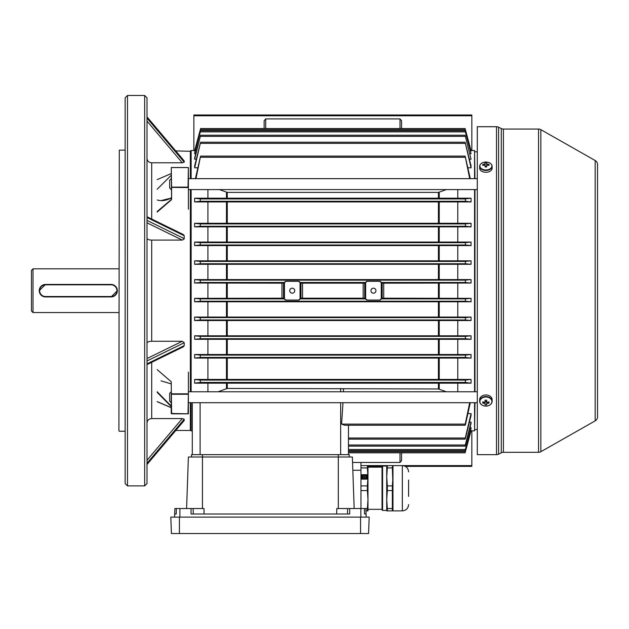 <?xml version="1.0" encoding="UTF-8"?>
<svg xmlns="http://www.w3.org/2000/svg" width="629" height="629" viewBox="0 0 629 629"><rect width="100%" height="100%" fill="white"/><g stroke="black" fill="none" stroke-linecap="round" stroke-linejoin="round"><path stroke-width="0.94" d="M31.45 310.985L31.45 270.384L33.015 268.819L33.015 312.55L31.45 310.985M45.508 296.542L111.097 296.542A5.858 5.858 0 0 0 116.947 290.684A5.858 5.858 0 0 0 111.097 284.827L45.508 284.827A5.858 5.858 0 0 0 39.651 290.684A5.858 5.858 0 0 0 45.508 296.542L45.508 296.935A6.243 6.243 0 0 1 39.257 290.684A6.243 6.243 0 0 1 45.508 284.442L111.097 284.442A6.243 6.243 0 0 1 117.34 290.684A6.243 6.243 0 0 1 111.097 296.935L45.508 296.935A6.243 6.243 0 0 1 39.257 290.684A6.243 6.243 0 0 1 45.508 284.442L39.257 290.677M111.097 284.827L111.097 284.442A6.243 6.243 0 0 1 117.34 290.684A6.243 6.243 0 0 1 111.097 296.935L117.34 290.692M118.905 268.819L33.015 268.819M118.905 312.55L33.015 312.55M147.013 116.884L184.234 160.969L184.234 162.164L182.268 162.785L151.699 162.785L151.699 219.057M147.013 216.761L183.369 234.57L184.234 235.757L184.171 239.004L182.268 240.097L151.699 240.097L151.699 341.272L182.268 341.272L184.234 342.726L184.234 345.612L183.369 346.799L147.013 364.608M147.013 460.279L182.268 418.584L184.234 419.205L184.171 420.549L147.013 464.493L175.798 430.456L190.351 430.456L190.351 402.709M118.905 430.841L119.29 150.134L118.905 430.841M190.736 151.306L175.798 150.913M190.351 391.781L190.351 189.588M190.351 178.66L190.351 150.913M190.736 430.063L190.351 430.456M144.67 95.474L147.013 97.817L147.013 483.552L144.67 485.895L144.67 95.474L127.49 95.474L127.49 485.895L125.147 483.552L125.147 97.817L127.49 95.474M125.147 150.134L119.29 150.134M125.147 431.235L119.29 431.235M144.67 485.895L127.49 485.895M182.268 418.584L151.699 418.584C148.853 418.843 147.288 420.29 147.013 422.916M147.013 343.064C147.288 341.979 148.853 341.382 151.699 341.272M147.013 238.305C147.288 239.39 148.853 239.987 151.699 240.097M147.013 158.453C147.288 161.079 148.853 162.526 151.699 162.785M157.164 369.616L171.222 381.756L171.607 413.764L188.008 413.764L188.393 393.668L188.362 413.811M171.222 405.461L171.08 406.468L157.297 392.504M157.164 189.266L171.222 175.271M157.164 179.619L171.222 173.573M157.297 211.399L171.607 199.267L171.253 167.558L171.607 187.12L188.008 187.12L188.362 187.552L171.222 187.371L171.607 187.12L171.607 199.267M171.222 197.671L170.994 198.033C166.858 199.786 163.642 200.612 161.338 200.525L171.08 198.111C165.749 200.698 161.158 201.311 157.297 199.967M188.008 187.12L188.393 167.636L188.393 209.221M171.34 199.857L157.164 212.091M161.032 380.852L171.222 383.91M157.297 401.64L171.08 407.561M188.393 372.148L188.393 393.668M171.096 407.576L160.065 402.835M188.095 413.811L171.222 413.465L171.222 393.668M157.164 391.773L170.829 405.658M170.829 198.198L171.222 197.86M171.222 199.094L171.08 198.111M171.253 167.558L188.362 167.558M477.301 454.657L477.301 126.712L496.501 126.712A4.686 4.686 0 0 1 498.593 127.207L498.593 454.162A4.686 4.686 0 0 1 496.501 454.657L477.301 454.657M595.176 420.864L595.176 160.505A4.686 4.686 0 0 1 597.55 164.578L597.55 416.791A4.686 4.686 0 0 1 595.176 420.864L540.846 451.708A4.686 4.686 0 0 1 538.534 452.314L503.397 452.314A4.686 4.686 0 0 0 501.297 452.809L498.593 454.162M538.534 452.314L538.534 129.055A4.686 4.686 0 0 1 540.846 129.66L540.846 451.708M501.297 452.809L501.297 128.56A4.686 4.686 0 0 0 503.397 129.055L503.397 452.314M501.297 128.56L498.593 127.207M538.534 129.055L503.397 129.055M595.176 160.505L540.846 129.66M597.55 174.343L597.55 407.026M488.992 403.126A10.033 3.381 71.9 0 0 489.008 402.536A10.033 3.381 71.9 0 0 488.992 401.907A10.119 6.636 180 0 1 487.247 402.167A1.573 1.187 180 0 0 486.697 401.758L486.697 400.178A10.033 2.516 0 0 1 485.085 400.178L485.085 401.758A1.573 1.187 180 0 0 484.534 402.167A10.119 6.636 180 0 1 482.789 401.907A10.033 3.381 -71.9 0 0 482.781 402.536A10.033 3.381 -71.9 0 0 482.789 403.126A10.119 6.636 0 0 0 484.534 403.386A1.573 1.187 180 0 0 485.085 403.802L485.085 401.263A1.329 1.006 180 0 0 486.697 401.263L486.697 403.802A1.573 1.187 180 0 0 487.247 403.386A10.119 6.636 0 0 0 488.992 403.126L488.183 402.057M491.909 401.561A6.015 4.545 180 0 0 485.895 397.017A6.015 4.545 180 0 0 479.872 401.561A6.015 4.545 180 0 0 485.895 406.106A6.015 4.545 180 0 0 491.909 401.561M490.879 404.101A6.243 4.718 180 0 0 492.137 401.263L492.137 399.682A6.243 4.718 180 0 0 485.895 394.965A6.243 4.718 180 0 0 479.644 399.682L479.644 401.263A6.243 4.718 180 0 0 480.91 404.101M485.085 403.802L485.085 404.856A10.033 9.27 180 0 0 486.697 404.856L486.697 403.802M487.074 401.986L487.247 403.386M484.534 403.386L484.715 401.986M482.789 403.126L483.607 402.057M485.085 401.617L486.697 401.617M486.697 166.575A1.329 0.873 -0 0 0 485.895 166.402A1.329 0.873 -0 0 0 485.085 166.575M491.909 166.009A6.015 3.947 -0 0 0 485.895 162.054A6.015 3.947 -0 0 0 479.872 166.009A6.015 3.947 -0 0 0 485.895 169.956A6.015 3.947 -0 0 0 491.909 166.009M480.391 164.405A6.243 4.096 -0 0 0 479.644 166.347L479.644 168.171A6.243 4.096 -0 0 0 485.895 172.267A6.243 4.096 -0 0 0 492.137 168.171L492.137 166.347A6.243 4.096 -0 0 0 491.398 164.405M485.085 165.498L485.085 166.937A10.033 3.837 180 0 1 486.697 166.937L486.697 165.498A1.573 1.03 -0 0 0 487.247 165.136A10.119 7.634 0 0 1 488.992 165.435A10.033 2.941 110.6 0 0 489.008 164.884A10.033 2.941 110.6 0 0 488.992 164.373A10.119 7.634 180 0 0 487.247 164.083A1.573 1.03 -0 0 0 486.697 163.721L486.697 162.872A10.033 9.718 0 0 0 485.085 162.872L485.085 165.498A1.573 1.03 -0 0 1 484.534 165.136A10.119 7.634 0 0 0 482.789 165.435A10.033 2.941 -110.6 0 1 482.781 164.884A10.033 2.941 -110.6 0 1 482.789 164.373L483.402 165.301M485.085 163.721A1.573 1.03 -0 0 0 484.534 164.083A10.119 7.634 180 0 0 482.789 164.373M487.247 164.083L487.121 165.254M488.992 164.373L488.379 165.301M484.668 165.254L484.534 164.083M486.697 166.26L485.085 166.26M486.697 165.498L486.697 163.721M171.222 402.709L169.657 401.153L169.657 393.345L171.222 391.781M188.393 402.709L477.301 402.709M188.393 391.781L477.301 391.781M171.222 189.588L169.657 188.032L169.657 180.216L171.222 178.66M382.173 283.129L383.729 283.168L383.729 298.201L382.173 298.24L382.173 283.129L379.696 281.305L367.202 281.305L364.734 283.129L364.734 298.24L367.202 300.064L379.696 300.064L382.173 298.24M364.734 298.24L363.177 298.201L363.177 283.168L302.525 283.168L302.525 298.201L300.961 298.24L300.961 283.129L298.492 281.305L285.998 281.305L283.53 283.129L283.53 298.24L285.998 300.064L298.492 300.064L300.961 298.24M373.453 288.184A2.5 2.5 0 0 0 370.953 290.684A2.5 2.5 0 0 0 373.453 293.185A2.5 2.5 0 0 0 375.953 290.684A2.5 2.5 0 0 0 373.453 288.184M292.249 288.184A2.5 2.5 0 0 0 289.749 290.684A2.5 2.5 0 0 0 292.249 293.185A2.5 2.5 0 0 0 294.742 290.684A2.5 2.5 0 0 0 292.249 288.184M191.13 402.709L191.13 430.841L190.736 402.709M190.736 391.781L190.736 189.588M190.736 178.66L191.13 150.528L191.13 178.66M191.13 189.588L191.13 391.781M474.573 178.66L474.573 150.528L474.958 178.66M474.958 189.588L474.958 391.781M474.958 402.709L474.573 430.841L474.573 402.709M474.573 391.781L474.573 189.588M195.981 178.66L200.549 156.118L195.399 178.66M200.549 156.118L465.146 156.118L469.714 178.66M470.303 178.66L465.146 156.118M194.644 150.968L200.604 128.544L465.09 128.544L471.058 150.968L465.09 128.544L200.604 128.544L194.644 150.732L195.187 150.968M194.644 153.743L200.604 130.746L194.644 153.036L194.644 153.743L195.729 153.743M200.604 130.746L465.098 130.746L471.058 153.743L465.098 130.746M194.644 167.794L200.58 142.217L194.644 165.907L194.644 167.794L197.765 167.794M200.58 142.217L465.122 142.217L471.058 167.794L471.058 165.907L465.122 142.217M194.644 159.231L200.596 135.227L194.644 157.981L194.644 159.231L196.264 159.231M200.596 135.227L465.106 135.227L471.058 159.231L465.106 135.227M474.573 150.528L471.003 150.528M470.508 150.968L471.058 150.968M469.965 153.743L471.058 153.743M469.438 159.231L471.058 159.231M467.937 167.794L471.058 167.794M457.778 391.781L457.778 383.171L471.058 383.171L471.058 379.436L207.916 379.436L207.916 358.082L194.644 358.082L194.644 354.512L207.916 354.512L207.916 339.306L194.644 339.306L194.644 335.8L207.916 335.8L207.916 320.538L194.644 320.538L194.644 317.071L207.916 317.071L207.916 301.786L194.644 301.786L194.644 298.335L207.916 298.335L207.916 283.034L194.644 283.034L194.644 279.591L207.916 279.591L207.916 264.298L194.644 264.298L194.644 260.831L207.916 260.831L207.916 245.569L194.644 245.569L194.644 242.063L207.916 242.063L207.916 226.857L194.644 226.857L194.644 223.287L207.916 223.287L207.916 201.933L194.644 201.933L194.644 198.198L457.778 198.198L457.778 189.588M457.778 198.198L471.058 198.198L471.058 201.933L207.916 201.933M207.916 223.287L457.778 223.287L457.778 201.933M457.778 223.287L471.058 223.287L471.058 226.857L207.916 226.857M207.916 242.063L457.778 242.063L457.778 226.857M457.778 242.063L471.058 242.063L471.058 245.569L207.916 245.569M207.916 260.831L457.778 260.831L457.778 245.569M457.778 260.831L471.058 260.831L471.058 264.298L207.916 264.298M207.916 279.591L457.778 279.591L457.778 264.298M457.778 279.591L471.058 279.591L471.058 283.034L383.729 283.168M383.729 298.201L457.778 298.335L457.778 283.034M457.778 298.335L471.058 298.335L471.058 301.786L207.916 301.786M207.916 317.071L457.778 317.071L457.778 301.786M457.778 317.071L471.058 317.071L471.058 320.538L207.916 320.538M207.916 335.8L457.778 335.8L457.778 320.538M457.778 335.8L471.058 335.8L471.058 339.306L207.916 339.306M207.916 354.512L457.778 354.512L457.778 339.306M457.778 354.512L471.058 354.512L471.058 358.082L207.916 358.082M457.778 379.436L457.778 358.082M467.937 413.575L471.058 413.575L471.058 415.462L465.523 438.012C465.083 439.482 464.996 439.482 465.271 438.012L471.058 413.575M469.438 422.138L471.058 422.138L471.058 423.388L465.491 445.002C465.051 446.472 464.996 446.472 465.311 445.002L471.058 422.138M469.965 427.626L471.058 427.626L471.058 428.341L465.452 449.483C465.028 450.954 464.996 450.954 465.342 449.483L471.058 427.626M470.508 430.401L471.058 430.637L465.413 451.685C465.012 453.147 465.004 453.147 465.381 451.685L471.058 430.401M474.573 430.841L471.003 430.841M194.699 150.528L191.13 150.528M192.301 430.841L191.13 430.841M207.916 391.781L207.916 383.171L457.778 383.171M207.916 379.436L194.644 379.436L194.644 383.171L207.916 383.171M207.916 198.198L207.916 189.588M363.177 283.168L364.734 283.129M300.961 283.129L302.525 283.168M302.525 298.201L363.177 298.201M471.058 283.034L465.413 282.484L465.381 280.141L471.058 279.591M471.058 301.786L465.381 301.228L465.413 298.885L471.058 298.335M360.952 508.539L360.952 462.464L399.997 462.464L399.997 452.825M365.968 510.882L367.981 510.882L367.981 465.594L386.725 465.594L386.725 510.882L392.354 510.882L392.354 508.546L387.33 508.546L386.725 499.56L387.33 490.573L392.354 490.573L392.354 508.546M392.354 465.594L387.33 465.594L392.354 465.594L392.968 476.916L392.354 485.902L387.33 485.902L387.33 490.573M392.968 465.609L402.34 465.609L402.34 510.866L392.968 510.882L392.968 465.594L471.836 465.594L471.836 466.372L405.335 466.372M471.836 430.841L471.836 465.594M401.561 452.825L401.561 460.625L399.997 462.464M471.836 150.528L471.836 115.783L193.866 115.783L193.866 114.997L471.836 114.997L471.836 115.783M193.866 150.528L193.866 115.783M264.133 120.744L264.133 128.544L264.133 120.744L265.697 118.905L399.997 118.905L401.561 120.744L401.561 128.544L401.561 120.744M348.466 425.251L348.466 454.657L340.659 454.657L340.659 402.709M200.108 402.709L200.108 454.657L192.301 454.657L192.301 402.709M471.058 430.637L465.413 451.685C465.012 453.147 465.004 453.147 465.381 451.685L348.466 451.685M465.122 439.152L348.466 439.152L348.466 446.142L465.106 446.142M465.491 445.002C465.051 446.472 464.996 446.472 465.311 445.002L348.466 445.002M465.523 438.012C465.083 439.482 464.996 439.482 465.271 438.012L348.466 438.012M465.452 449.483C465.028 450.954 464.996 450.954 465.342 449.483L348.466 449.483M218.082 391.781L227.273 388.431L438.429 388.974L446.331 391.781M343.528 388.974L343.426 391.781M342.986 402.709L341.594 424.111L344.786 425.251L465.146 425.251M470.303 402.709L465.578 424.111C465.138 425.581 465.02 425.581 465.224 424.111L469.714 402.709M465.578 424.111C465.138 425.581 465.02 425.581 465.224 424.111L341.594 424.111M283.53 298.24L281.965 298.201L281.965 283.168L207.916 283.034M281.965 283.168L283.53 283.129M194.644 279.591L200.321 280.141L200.281 282.484L194.644 283.034M194.644 242.063L200.392 242.66L200.211 245.003L194.644 245.569M471.058 245.569L465.491 245.003L465.311 242.66L471.058 242.063M194.644 223.287L200.431 223.924L200.171 226.267L194.644 226.857M471.058 226.857L465.523 226.267L465.271 223.924L471.058 223.287M194.644 260.831L200.352 261.405L200.25 263.748L194.644 264.298M471.058 264.298L465.452 263.748L465.342 261.405L471.058 260.831M194.644 354.512L200.171 355.102L200.431 357.445L194.644 358.082M471.058 358.082L465.271 357.445L465.523 355.102L471.058 354.512M194.644 298.335L200.281 298.885L200.321 301.228L194.644 301.786M207.916 298.335L281.965 298.201M194.644 317.071L200.25 317.621L200.352 319.964L194.644 320.538M471.058 320.538L465.342 319.964L465.452 317.621L471.058 317.071M194.644 335.8L200.211 336.366L200.392 338.709L194.644 339.306M471.058 339.306L465.311 338.709L465.491 336.366L471.058 335.8M194.644 198.198L200.478 198.937L200.124 201.28L194.644 201.933M471.058 201.933L465.578 201.28L465.224 198.937L471.058 198.198M194.644 150.732L200.604 128.544M465.413 129.684L471.058 150.732M194.644 383.171L200.478 382.432L200.124 380.089L194.644 379.436M471.058 379.436L465.578 380.089L465.224 382.432L471.058 383.171M219.372 189.588L227.273 192.395L438.429 192.395L446.331 189.588M382.267 466.372L367.981 466.372M285.998 281.312A1.565 1.565 0 0 0 284.442 282.877L284.442 298.492A1.565 1.565 0 0 0 285.998 300.057L298.492 300.057A1.565 1.565 0 0 0 300.057 298.492L300.057 282.877A1.565 1.565 0 0 0 298.492 281.312L285.998 281.312M365.646 298.492A1.565 1.565 0 0 0 367.202 300.057L379.696 300.057A1.565 1.565 0 0 0 381.26 298.492L381.26 282.877A1.565 1.565 0 0 0 379.696 281.312L367.202 281.312A1.565 1.565 0 0 0 365.646 282.877L365.646 298.492L365.072 298.492M174.87 508.539L174.681 514.003L174.87 508.539L174.681 514.003L174.87 508.539L203.985 508.539L204.063 514.003M174.681 514.003L176.214 514.003L176.348 508.539M360.952 490.573L367.375 490.573L367.981 499.56L367.375 508.546L365.889 508.546L366.18 517.124L366.078 514.003L364.545 514.003L364.411 508.539L365.889 508.539L366.078 514.003M354.166 508.539L352.366 457L188.393 457L186.593 508.539M364.411 508.539L336.774 508.539L336.696 514.003M349.7 508.539L349.7 514.003L191.059 514.003L191.059 508.539M174.689 514.003L174.579 517.124M360.952 462.464L352.554 462.464M179.414 533.526L368.586 533.526L369.16 517.124L170.829 517.124L171.403 533.526L179.414 533.526L179.414 517.124M408.583 480.045L408.583 496.423L408.583 480.045M392.818 481.209L392.354 467.929L387.33 467.929L386.725 476.916L387.33 485.902M382.589 510.426L382.039 509.867L382.039 466.6L382.589 466.042L382.589 510.426L386.725 510.426M362.909 478.425L362.909 478.425A2.343 2.029 180 0 1 362.178 476.483L362.351 476.53A0.778 0.676 180 0 1 362.351 476.53L362.351 476.53A0.778 0.676 180 0 0 363.916 476.538A0.778 0.676 0 0 0 362.493 476.192L362.328 476.098A2.343 2.029 180 0 1 364.238 474.895L364.238 475.092A0.778 0.676 0 0 0 363.688 475.721M363.012 478.299A0.778 0.676 180 0 1 363.641 477.222A0.778 0.676 180 0 1 364.427 477.898A0.778 0.676 180 0 1 363.397 478.535L363.287 478.708A2.343 2.029 180 0 0 365.646 478.708L365.646 478.661A2.343 2.029 180 0 1 363.287 478.661M364.427 477.922A0.778 0.676 0 0 0 362.862 477.922M365.646 478.661L365.543 478.535A0.778 0.676 180 0 1 364.513 477.898A0.778 0.676 180 0 1 366.078 477.898A0.778 0.676 180 0 1 365.921 478.299L365.921 478.299M366.078 477.922A0.778 0.676 0 0 0 364.513 477.922M365.024 476.538A0.778 0.676 180 0 1 366.44 476.145L366.44 476.192A0.778 0.676 0 0 0 365.024 476.562A0.778 0.676 180 0 0 366.589 476.538A0.778 0.676 180 0 1 366.589 476.538L366.754 476.483A2.343 2.029 180 0 1 366.809 476.916L366.809 476.955A2.343 2.029 180 0 1 366.031 478.472M366.809 476.916A2.343 2.029 180 0 1 366.031 478.425M366.44 476.145L366.613 476.098A2.343 2.029 180 0 0 364.702 474.895L364.702 475.052A0.778 0.676 180 0 1 364.466 476.373A0.778 0.676 180 0 1 364.238 475.052M364.702 475.052L364.702 475.092A0.778 0.676 0 0 1 365.252 475.721M362.493 476.145A0.778 0.676 180 0 1 363.916 476.538M362.909 478.472A2.343 2.029 180 0 1 362.123 476.931L362.123 476.916M361.895 474.722L361.895 479.141L367.045 479.141L367.045 474.722L361.895 474.722M367.375 508.546L367.375 510.882M367.045 479.141L367.045 474.683L361.895 474.683L361.895 479.141M360.952 467.929L367.375 467.929L367.981 476.916L367.375 485.902L360.952 485.902M367.375 490.573L367.375 485.902M367.981 465.594L360.952 465.594M367.375 467.929L367.375 465.594M387.33 467.929L387.33 465.594L386.725 465.594M387.33 510.882L387.33 508.546M392.354 485.902L392.354 490.573M191.523 457L191.523 454.657L349.244 454.657L349.244 457L349.244 454.657M182.268 240.097L147.013 222.831M151.699 362.312L151.699 418.584M147.013 363.837L184.234 345.612M184.234 342.726L147.013 360.952M147.013 358.546L182.268 341.272M147.013 464.414L184.234 420.4M184.234 419.205L147.013 463.219M184.234 160.969L147.013 116.955M147.013 118.15L184.234 162.164M182.268 162.785L147.013 121.09M184.234 235.757L147.013 217.532M147.013 220.417L184.234 238.643M188.008 394.249L171.607 394.249M171.52 167.558L188.095 167.558M171.253 393.817L188.362 393.817M188.26 413.851L171.607 413.811M496.501 454.657L496.501 126.712M492.137 401.263A6.243 4.718 180 0 0 485.895 396.553A6.243 4.718 180 0 0 479.644 401.263C480.029 404.227 482.113 405.847 485.895 406.114C489.676 405.847 491.752 404.227 492.137 401.263M485.895 170.443A6.243 4.096 -0 0 0 492.137 166.347C491.752 163.705 489.669 162.282 485.895 162.054C482.113 162.282 480.037 163.705 479.644 166.347A6.243 4.096 -0 0 0 485.895 170.443M111.097 296.542L111.097 296.935M300.057 282.484L365.646 282.484M300.057 298.885L365.646 298.885M381.26 282.484L465.413 282.484M381.26 298.885L465.413 298.885M438.429 298.201L438.429 283.168M200.281 282.484L284.434 282.484M200.321 280.141L465.381 280.141M200.392 242.66L465.311 242.66M200.211 245.003L465.491 245.003M200.431 223.924L465.271 223.924M200.171 226.267L465.523 226.267M200.25 263.748L465.452 263.748M200.352 261.405L465.342 261.405M200.431 357.445L465.271 357.445M200.171 355.102L465.523 355.102M200.321 301.228L465.381 301.228M200.281 298.885L284.434 298.885M200.352 319.964L465.342 319.964M200.25 317.621L465.452 317.621M200.392 338.709L465.311 338.709M200.211 336.366L465.491 336.366M200.478 198.937L465.224 198.937M200.124 201.28L465.578 201.28M200.321 129.684L465.381 129.684M200.392 136.367L465.311 136.367M200.431 143.357L465.271 143.357M200.352 131.886L465.342 131.886M200.478 382.432L465.224 382.432M200.124 380.089L465.578 380.089M200.478 157.258L465.224 157.258M439.239 192.246L439.239 198.025M227.273 192.395L227.273 198.017M438.429 198.017L438.429 192.395M226.464 198.025L226.464 192.246M439.239 383.344L439.239 389.123M439.239 358.239L439.239 379.271M227.273 383.352L227.273 388.431M438.429 388.974L438.429 383.352M438.429 379.263L438.429 358.239M227.273 358.239L227.273 379.263M226.464 388.588L226.464 383.344M226.464 379.271L226.464 358.239M439.239 339.448L439.239 354.371M438.429 354.363L438.429 339.448M227.273 339.448L227.273 354.363M226.464 354.371L226.464 339.448M439.239 320.672L439.239 335.658M227.273 320.672L227.273 335.658M438.429 335.658L438.429 320.672M226.464 335.658L226.464 320.672M439.239 301.912L439.239 316.937M227.273 301.92L227.273 316.937M438.429 316.937L438.429 301.92M226.464 316.937L226.464 301.912M439.239 202.098L439.239 223.13M438.429 223.13L438.429 202.106M227.273 202.106L227.273 223.13M226.464 223.13L226.464 202.098M439.239 264.432L439.239 279.457M438.429 279.457L438.429 264.432M227.273 264.432L227.273 279.457M226.464 279.457L226.464 264.432M439.239 283.168L439.239 298.201M227.273 283.168L227.273 298.201M226.464 298.201L226.464 283.168M439.239 226.998L439.239 241.921M438.429 241.921L438.429 227.006M227.273 227.006L227.273 241.921M226.464 241.921L226.464 226.998M439.239 245.711L439.239 260.697M227.273 245.711L227.273 260.697M438.429 260.697L438.429 245.711M226.464 260.697L226.464 245.711M340.659 391.781L340.659 388.431M265.697 118.905L265.697 128.544M399.997 128.544L399.997 118.905M283.868 282.877L284.442 282.877M300.623 282.877L300.057 282.877M300.623 298.492L300.057 298.492M283.868 298.492L284.442 298.492M365.072 282.877L365.646 282.877M381.834 282.877L381.26 282.877M381.834 298.492L381.26 298.492M338.308 508.539L338.316 454.657M202.444 508.539L202.452 454.657M179.91 508.539L179.91 517.124M360.849 508.539L360.849 517.124M347.633 508.539L347.491 514.003M193.127 508.539L193.26 514.003M360.952 470.272L352.83 470.272M360.566 533.526L360.566 517.124M171.253 407.726L157.179 401.664M171.355 167.518L188.26 167.518M477.301 151.927L474.958 151.699M477.301 429.442L474.958 429.67M188.393 178.66L477.301 178.66M188.393 189.588L477.301 189.588M348.466 452.825L465.09 452.825L348.466 452.825M348.466 450.631L465.098 450.631M402.34 510.866C406.13 510.489 408.213 508.413 408.583 504.615M382.589 466.042L386.725 466.042M367.981 467.15L382.039 467.15M367.981 509.317L382.039 509.317M402.34 465.609C406.13 465.979 408.213 468.062 408.583 471.852"/></g></svg>
